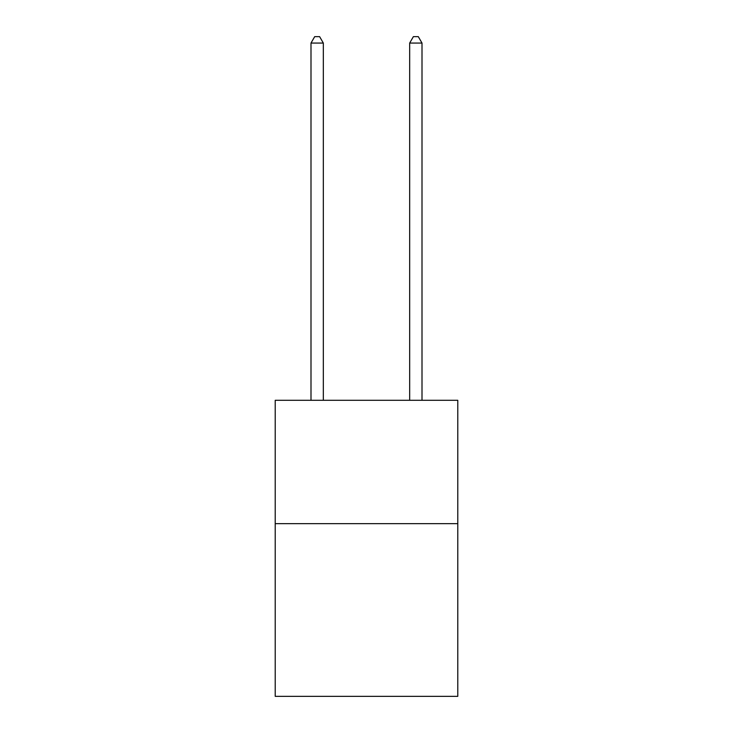<?xml version="1.0" encoding="UTF-8"?>
<svg xmlns="http://www.w3.org/2000/svg" width="733" height="733" viewBox="0 0 733 733"><rect width="100%" height="100%" fill="white"/><g stroke="black" fill="none" stroke-linecap="round" stroke-linejoin="round"><path stroke-width="1.1" d="M457.786 523.655L457.786 696.35L275.214 696.35L275.214 400.3L457.786 400.3L457.786 523.655L275.214 523.655M323.326 400.3L323.326 43.064L310.994 43.064L310.994 400.3M310.994 43.064L314.695 36.65L319.625 36.65L323.326 43.064M422.006 400.3L422.006 43.064L409.674 43.064L409.674 400.3M409.674 43.064L413.375 36.65L418.305 36.65L422.006 43.064"/></g></svg>
